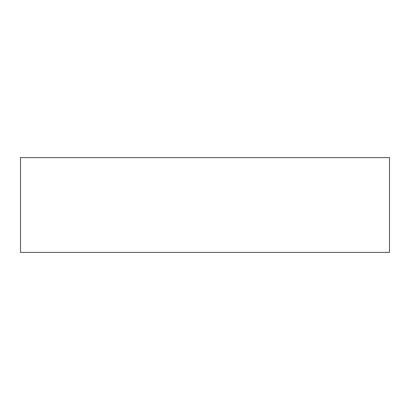 <?xml version="1.0" encoding="UTF-8"?>
<svg xmlns="http://www.w3.org/2000/svg" width="410" height="410" viewBox="0 0 410 410"><rect width="100%" height="100%" fill="white"/><g stroke="black" fill="none" stroke-linecap="round" stroke-linejoin="round"><path stroke-width="0.61" d="M389.5 157.63L20.5 157.63L20.5 252.37L389.5 252.37L389.5 157.63"/></g></svg>

